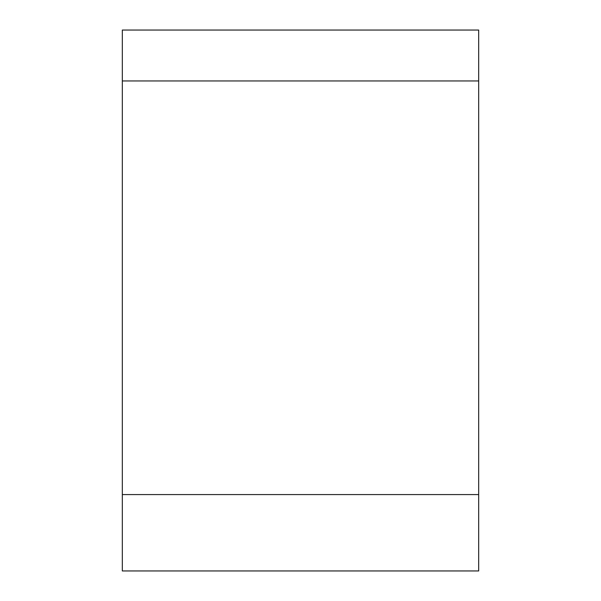 <?xml version="1.0" encoding="UTF-8"?>
<svg xmlns="http://www.w3.org/2000/svg" width="601" height="601" viewBox="0 0 601 601"><rect width="100%" height="100%" fill="white"/><g stroke="black" fill="none" stroke-linecap="round" stroke-linejoin="round"><path stroke-width="0.9" d="M478.681 570.95L122.319 570.95L478.681 570.95L478.681 494.585L122.319 494.585L122.319 570.95L122.319 494.585L478.681 494.585L478.681 80.955L122.319 80.955L122.319 494.585L122.319 80.955L478.681 80.955L478.681 30.05L122.319 30.05L122.319 80.955L122.319 30.05L478.681 30.05L478.681 570.95"/></g></svg>
